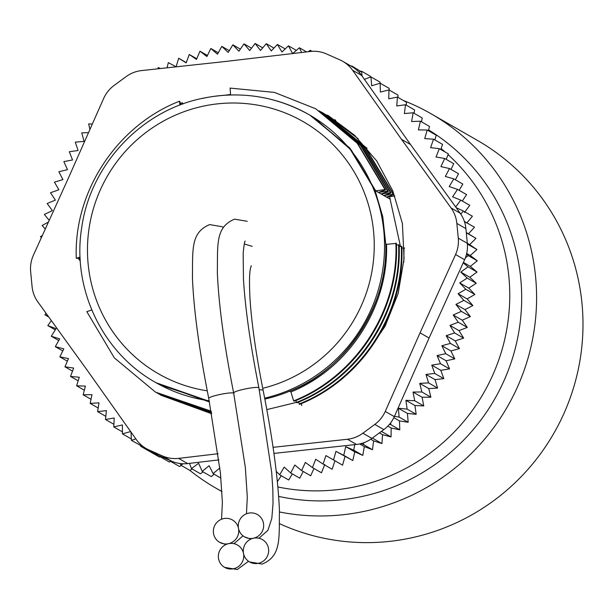 <?xml version="1.0" encoding="UTF-8"?>
<svg xmlns="http://www.w3.org/2000/svg" width="613" height="613" viewBox="0 0 613 613"><rect width="100%" height="100%" fill="white"/><g stroke="black" fill="none" stroke-linecap="round" stroke-linejoin="round"><path stroke-width="0.92" d="M403.308 100.463A215.899 212.006 119.9 0 1 431.184 113.834A215.899 212.006 119.9 0 1 532.421 255.368A215.899 212.006 119.9 0 1 279.482 511.978M431.184 113.834L477.581 140.492A215.899 212.006 119.9 0 1 578.818 282.026A215.899 212.006 119.9 0 1 501.495 494.676A215.899 212.006 119.9 0 1 279.597 523.709M428.64 129.91A200.78 197.156 119.9 0 1 517.801 258.563A200.78 197.156 119.9 0 1 278.639 496.384M209.217 400.772A154.323 151.541 119.9 0 1 160.031 384.91L209.309 401.27M221.967 491.496A215.899 212.006 119.9 0 1 216.06 488.224A215.899 212.006 119.9 0 1 189.854 470.386M390.312 199.248L375.056 190.482L375.708 190.819L385.056 189.632L385.615 189.946L378.413 192.375L387.768 191.187L388.328 191.509L381.125 193.93L390.481 192.743L391.033 193.064L383.838 195.486L393.194 194.298L393.745 194.62L386.55 197.049L394.803 195.999M80.15 258.249L76.28 258.349L80.096 257.062M80.249 260.134L78.985 259.904L80.211 259.491M91.774 309.971L86.801 311.649L114.34 357.869L155.51 392.136L211.209 411.177M301.198 403.676L301.78 405.568M298.493 402.12L299.627 404.327C361.678 379.784 404.917 313.741 401.852 246.533L399.178 246.48M295.78 400.557L296.914 402.772C358.965 378.229 402.205 312.186 399.14 244.978L396.465 244.924M293.65 400.894L294.202 401.209C356.253 376.673 399.492 310.622 396.427 243.415L386.527 244.288L385.723 243.867C389.5 303.136 345.303 370.873 289.62 391.163L290.907 391.952L293.65 400.894C355.693 376.351 398.94 310.308 395.868 243.1M404.565 248.089L401.89 248.043M389.975 198.367L389.263 198.604L390.029 198.505M385.056 189.632L357.226 143.243L315.764 108.808L274.455 92.41L230.074 88.088L230.595 94.946M182.383 104.149L182.276 102.723L183.088 103.888M179.862 105.091L179.563 101.168L181.08 104.624M385.723 243.867L382.765 216.657L375.056 190.482L351.456 150.3L313.687 117.443A154.323 151.541 119.9 0 1 382.236 272.915A154.323 151.541 119.9 0 1 264.678 398.166M156.062 382.734L209.324 401.323M375.102 190.474L349.096 147.404L309.818 115.114M289.627 391.217C347.617 368.03 387.822 306.4 385.776 243.859M156.683 383.087L209.454 401.982M375.708 190.819L349.778 147.94L311.373 116.01M290.907 391.952C348.713 368.658 388.749 306.929 386.527 244.288M179.563 101.168C117.16 125.504 73.56 191.348 76.28 258.349M155.51 392.136L211.255 411.423M385.615 189.946L357.777 143.565L315.764 108.808M157.135 393.063L211.431 412.365M182.276 102.723L180.697 103.367M78.954 258.402L78.985 259.904M387.768 191.187L360.291 145.105L319.204 110.823M296.355 402.45C357.885 378.313 401.714 312.078 398.58 244.656M158.223 393.692L211.477 412.603M388.328 191.509L361.754 146.453L322.208 112.6M159.84 394.619L211.646 413.507M390.481 192.743L362.988 146.599L321.227 112.018M299.067 404.005C360.597 379.868 404.427 313.641 401.293 246.211M160.928 395.247L211.684 413.737M391.033 193.064L363.547 146.921L321.902 112.401M393.194 194.298L365.356 147.917L323.894 113.482L320.599 111.643M403.806 262.226L404.005 247.775M393.745 194.62L365.915 148.239L323.894 113.482M367.133 148.4L325.518 114.416M358.176 138.714L326.606 115.037M335.817 120.34L334.744 119.711M335.771 120.309L335.296 120.033M228.557 543.677A12.881 12.643 -60.1 0 0 232.473 519.985A12.881 12.643 -60.1 0 0 213.523 529.234A12.881 12.643 -60.1 0 0 228.557 543.677A12.881 12.643 -60.1 0 0 224.642 567.377A12.881 12.643 -60.1 0 0 243.591 558.121A12.881 12.643 -60.1 0 0 228.557 543.677M223.331 227.408A12.881 12.643 -60.1 0 0 222.312 226.756L209.684 224.603C190.321 232.572 192.88 250.296 192.436 277.98C193.762 310.048 199.194 350.176 208.734 398.373A12.881 1.617 168.7 0 1 219.255 394.634A12.881 1.617 168.7 0 1 233.997 393.324M253.468 538.229A12.881 12.643 -60.1 0 0 257.383 514.537A12.881 12.643 -60.1 0 0 238.434 523.786A12.881 12.643 -60.1 0 0 253.468 538.229A12.881 12.643 -60.1 0 0 249.552 561.929A12.881 12.643 -60.1 0 0 268.502 552.673A12.881 12.643 -60.1 0 0 253.468 538.229M441.115 148.584A193.348 189.861 119.9 0 1 445.191 152.039M448.095 154.629A193.348 189.861 119.9 0 1 506.56 260.287A193.348 189.861 119.9 0 1 277.865 486.975M463.213 262.816L468.003 266.847L460.777 272.072L467.19 278.08L459.712 282.922L465.811 289.267L458.095 293.719L463.849 300.37L455.926 304.416L461.328 311.373L453.214 314.998L458.248 322.231L449.965 325.426L454.608 332.92L446.18 335.686L450.432 343.418L441.881 345.74L445.728 353.693L437.069 355.563L440.502 363.716L431.767 365.126L434.77 373.455L425.981 374.413L428.548 382.887L419.729 383.386L421.859 391.991L413.032 392.029L414.71 400.741L405.906 400.32L407.132 409.116L398.366 408.227L399.14 417.085L394.427 416.35L429.092 338.031L464.608 259.736A32.198 31.615 -60.1 0 0 465.367 257.897A32.198 31.615 -60.1 0 0 466.493 254.288A32.198 31.615 -60.1 0 0 467.42 244.763L467.374 244.02A32.198 31.615 -60.1 0 0 467.321 243.33L465.903 228.618A32.198 31.615 -60.1 0 0 464.792 222.764A32.198 31.615 -60.1 0 0 464.386 221.469A32.198 31.615 -60.1 0 0 460.807 214.136A32.198 31.615 -60.1 0 0 460.148 213.178L410.549 144.53L364.383 79.338L370.972 76.924L371.662 85.789L380.137 83.176L380.382 92.073L388.971 89.904L388.749 98.808L397.439 97.092L396.757 105.98L405.515 104.716L404.381 113.566L413.177 112.761L411.591 121.543L420.418 121.205L418.38 129.902L427.2 130.025L424.725 138.607L433.521 139.189L430.61 147.641L439.352 148.683L436.012 156.982L444.686 158.483L440.923 166.598L449.505 168.552L445.329 176.467L453.789 178.866L449.222 186.559L457.536 189.402L452.586 196.85L460.738 200.129L455.666 206.972M273.069 447.329L347.471 439.26A32.198 31.615 -60.1 0 0 362.873 433.199L374.804 424.411A32.198 31.615 -60.1 0 0 385.255 411.438L420.051 332.828L455.566 254.541A32.198 31.615 -60.1 0 0 458.279 238.135A32.198 31.615 -60.1 0 0 458.271 238.128L456.861 223.423A32.198 31.615 -60.1 0 0 451.099 207.983L401.507 139.335L352.559 70.211A32.198 31.615 -60.1 0 0 342.751 61.323A32.198 31.615 -60.1 0 0 339.87 59.859L326.522 53.944A32.198 31.615 -60.1 0 0 310.308 51.469L225.921 61.43L141.457 70.595A32.198 31.615 -60.1 0 0 126.056 76.656L114.118 85.445A32.198 31.615 -60.1 0 0 103.666 98.417L68.878 177.019L33.363 255.314A32.198 31.615 -60.1 0 0 30.65 271.72L32.06 286.432A32.198 31.615 -60.1 0 0 37.822 301.872L87.414 370.52L136.362 439.644A32.198 31.615 -60.1 0 0 146.178 448.532A32.198 31.615 -60.1 0 0 149.059 449.988L162.407 455.911A32.198 31.615 -60.1 0 0 178.621 458.386L218.128 453.72M456.164 207.661L463.374 211.018L460.807 214.136M464.386 221.469L465.451 222.036L464.792 222.764M466.301 232.771L466.953 233.162L466.393 233.714M467.321 243.33L458.271 238.128M467.374 244.02L467.88 244.357L467.42 244.763M466.493 254.288L468.232 255.598L465.367 257.897M394.427 416.35L394.305 416.633A32.198 31.615 -60.1 0 1 390.688 422.794L390.757 424.625L389.454 424.357A32.198 31.615 -60.1 0 0 390.688 422.794M382.006 430.962L381.999 431.728L381.232 431.529L383.853 429.606A32.198 31.615 -60.1 0 0 389.454 424.357M372.942 437.636L372.896 438.372L372.229 438.157L381.232 431.529M372.229 438.157L371.915 438.395A32.198 31.615 -60.1 0 1 363.678 442.785L363.471 444.532L361.042 443.605A32.198 31.615 -60.1 0 0 363.678 442.785M273.934 453.413L356.513 444.456A32.198 31.615 -60.1 0 0 361.042 443.605M354.705 444.647L353.747 450.195L345.717 446.632L343.755 455.344L335.932 451.36L333.526 459.965L325.917 455.582L323.074 464.056L315.71 459.267L312.438 467.589L305.335 462.424L301.642 470.569L294.815 465.029L290.715 472.975L284.187 467.083L279.689 474.814L276.233 471.351M219.898 467.941L213.094 473.611L209.11 465.734L202.206 471.382L198.635 463.298L191.448 468.585L189.471 463.367L218.933 459.888M183.065 463.765L180.866 465.221L180.329 463.558A32.198 31.615 -60.1 0 0 183.065 463.765A32.198 31.615 -60.1 0 0 187.662 463.581L189.471 463.367M171.088 460.945L170.475 461.305L170.284 460.593L171.448 461.106A32.198 31.615 -60.1 0 0 180.329 463.558M161.012 456.478L160.307 456.846L160.154 456.095L170.284 460.593M146.178 448.532L155.219 453.727A32.198 31.615 -60.1 0 0 158.1 455.191L160.154 456.095M151.273 451.459L150.392 451.858L150.239 450.861M142.178 445.797L140.76 446.356L140.553 444.394M48.182 316.208L44.895 314.783L46.067 313.281M130.638 431.56L122.424 433.858L122.408 424.955L113.773 426.901L114.217 417.997L105.497 419.491L106.401 410.618L97.62 411.652L98.984 402.833L90.165 403.408L91.981 394.665L83.153 394.772L85.406 386.129L76.602 385.776L79.292 377.256L70.518 376.443L73.652 368.068L64.94 366.789L68.487 358.582L59.859 356.858L63.829 348.843L55.308 346.659L59.676 338.859L51.285 336.231L56.051 328.66L47.814 325.595L51.339 320.576M135.818 438.87L131.427 440.349L130.99 432.05M89.904 129.512L88.678 123.926L92.341 124.01M49.209 220.374L44.358 214.45L52.381 210.619L47.163 203.516L55.362 200.106L50.519 192.743L58.886 189.762L54.427 182.138L62.924 179.601L58.871 171.755L67.484 169.655L63.844 161.602L72.541 159.962L69.323 151.718L78.089 150.53L75.299 142.132L84.104 141.404L81.759 132.852L88.517 132.653M45.301 228.994L42.121 225.507L48.435 222.075M41.393 237.599L40.45 236.656L42.351 235.492M157.978 68.802L158.231 67.507L160.414 68.541M308.4 51.691L310.209 50.289L310.684 51.431M292.685 53.546L299.389 47.768L301.619 52.496M167.035 67.821L168.353 62.618L176.069 66.802L178.697 58.258L186.183 62.848L189.241 54.45L196.482 59.43L199.961 51.193L206.933 56.549L210.826 48.496L217.508 54.212L221.806 46.373L228.174 52.434L232.879 44.826L238.917 51.224L243.997 43.86L249.698 50.565L255.146 43.477L260.487 50.481L266.287 43.676L271.252 50.956L277.39 44.458L281.98 51.998L288.439 45.829L292.6 53.561M351.188 66.173L351.701 65.92L351.816 66.533A32.198 31.615 -60.1 0 0 351.793 66.518L342.751 61.323M358.996 72.227L361.478 71.169L362.137 76.158L361.601 75.407A32.198 31.615 -60.1 0 0 358.996 72.227A32.198 31.615 -60.1 0 0 351.816 66.533M364.383 79.338L362.137 76.158M288.439 45.829L296.363 50.381M306.584 51.906L299.389 47.768M312.009 51.323L310.209 50.289M360.804 71.453L351.701 65.92M370.612 77.054L370.52 76.364L361.478 71.169M380.098 83.192L380.014 82.119L370.972 76.924M389.232 90.05L389.186 88.372L380.137 83.176M397.96 97.39L398.013 95.099L388.971 89.904M406.258 105.145L406.48 102.287L397.439 97.092M414.12 113.305L414.557 109.911L405.515 104.716M421.522 121.841L422.219 117.957L413.177 112.761M428.441 130.738L429.46 126.401L420.418 121.205M434.878 139.971L436.241 135.22L427.2 130.025M440.793 149.518L442.563 144.384L433.521 139.189M446.195 159.349L448.394 153.886L439.352 148.683M451.053 169.441L453.727 163.679L444.686 158.483M455.367 179.778L458.547 173.747L449.505 168.552M459.122 190.314L462.83 184.061L453.789 178.866M462.302 201.033L466.585 194.597L457.536 189.402M464.455 212.512L469.78 205.324L460.738 200.129M466.738 223.117L472.424 216.213L463.374 211.018M466.286 232.58L468.47 233.837L474.493 227.231L465.451 222.036M468.47 233.837L475.995 238.357L466.953 233.162M475.995 238.357L469.642 244.641L467.313 243.3M469.642 244.641L476.922 249.552L467.88 244.357M476.922 249.552L470.263 255.498L466.692 253.445M470.263 255.498L477.274 260.793L468.232 255.598M477.274 260.793L470.317 266.387L463.397 262.41M470.317 266.387L477.044 272.042L468.003 266.847M477.044 272.042L469.819 277.268L460.777 272.072M469.819 277.268L476.24 283.275L467.19 278.08M476.24 283.275L468.753 288.118L459.712 282.922M468.753 288.118L474.853 294.462L465.811 289.267M474.853 294.462L467.144 298.914L458.095 293.719M467.144 298.914L472.899 305.565L463.849 300.37M472.899 305.565L464.976 309.611L455.926 304.416M464.976 309.611L470.37 316.569L461.328 311.373M470.37 316.569L462.256 320.193L453.214 314.998M462.256 320.193L467.29 327.426L458.248 322.231M467.29 327.426L459.007 330.629L449.965 325.426M459.007 330.629L463.658 338.123L454.608 332.92M463.658 338.123L455.221 340.882L446.18 335.686M455.221 340.882L459.474 348.613L450.432 343.418M459.474 348.613L450.923 350.935L441.881 345.74M450.923 350.935L454.769 358.889L445.728 353.693M454.769 358.889L446.111 360.758L437.069 355.563M446.111 360.758L449.544 368.911L440.502 363.716M449.544 368.911L440.808 370.329L431.767 365.126M440.808 370.329L443.812 378.65L434.77 373.455M443.812 378.65L435.023 379.608L425.981 374.413M435.023 379.608L437.59 388.083L428.548 382.887M437.59 388.083L428.778 388.581L419.729 383.386M428.778 388.581L430.901 397.193L421.859 391.991M430.901 397.193L422.081 397.224L413.032 392.029M422.081 397.224L423.759 405.936L414.71 400.741M423.759 405.936L414.947 405.515L405.906 400.32M414.947 405.515L416.173 414.311L407.132 409.116M416.173 414.311L407.415 413.423L398.366 408.227M407.415 413.423L408.181 422.28L399.14 417.085M408.181 422.28L399.484 420.932L393.814 417.675M399.484 420.932L399.799 429.828L390.757 424.625M399.799 429.828L391.186 428.02L387.86 426.112M391.186 428.02L391.04 436.931L381.999 431.728M391.04 436.931L382.543 434.678L379.409 432.878M382.543 434.678L381.937 443.567L372.896 438.372M381.937 443.567L373.57 440.87L370.719 439.23M373.57 440.87L372.512 449.727L363.471 444.532M372.512 449.727L364.306 446.593L359.67 443.935M364.306 446.593L362.796 455.39L353.747 450.195M362.796 455.39L354.758 451.827L345.717 446.632M354.758 451.827L352.804 460.539L343.755 455.344M352.804 460.539L335.932 451.36M344.973 456.562L342.567 465.167L333.526 459.965M334.959 460.777L332.116 469.251L323.074 464.056M324.752 464.462L321.48 472.784L312.438 467.589M313.986 468.478L310.684 475.765L301.642 470.569M303.213 471.474L299.757 478.171L290.715 472.975M292.294 473.887L288.731 480.01L279.689 474.814M281.26 475.719L277.635 481.266L277.298 481.075M220.948 478.125L213.094 473.611M214.136 474.209L211.247 476.577L202.206 471.382M203.072 471.88L200.497 473.78L191.448 468.585M192.114 468.96L189.907 470.416L180.866 465.221M181.287 465.459L179.517 466.501L170.475 461.305M170.613 461.39L169.349 462.041L160.307 456.846M160.269 456.677L159.434 457.06L150.392 451.858M150.315 451.352L149.802 451.551L140.76 446.356M140.668 445.482L131.427 440.349M131.351 438.992L122.424 433.858M122.416 431.866L113.773 426.901M113.903 424.319L105.497 419.491M105.819 416.357L97.62 411.652M98.187 408.013L90.165 403.408M91.023 399.293L83.153 394.772M84.341 390.22L76.602 385.776M78.165 380.834L70.518 376.443M72.503 371.141L64.94 366.789M67.369 361.172L59.859 356.858M62.779 350.958L55.308 346.659M58.748 340.514L51.285 336.231M55.277 329.886L47.814 325.595M48.756 317.005L44.895 314.783M186.275 62.61L178.697 58.258M196.758 58.764L189.241 54.45M207.439 55.492L199.961 51.193M218.289 52.787L210.826 48.496M229.27 50.664L221.806 46.373M240.357 49.124L232.879 44.826M251.522 48.189L243.997 43.86M262.739 47.837L255.146 43.477M273.965 48.09L266.287 43.676M285.183 48.933L277.39 44.458M327.671 115.167L354.513 135.205L376.65 160.859L392.772 190.796L402.396 223.461L404.067 258.701L398.151 293.52L385.087 326.254L365.455 355.042M230.557 94.456L225.354 95.176M296.347 402.404L266.831 409.614M400.442 246.319L389.447 196.068M207.255 390.826A145.365 142.737 119.9 0 1 87.483 252.387A145.365 142.737 119.9 0 1 202.596 106.31A145.365 142.737 119.9 0 1 371.064 215.155A145.365 142.737 119.9 0 1 262.732 388.297M160.031 384.91A154.323 151.541 119.9 0 1 155.472 382.389C102.302 352.781 71.69 288.409 81.728 227.515C90.356 165.058 140.798 110.953 202.152 98.402C240.012 90.594 275.704 96.042 309.213 114.769A154.323 151.541 119.9 0 1 313.687 117.443M289.62 391.171A154.269 151.488 119.9 0 1 264.854 399.078M202.328 98.44A154.323 151.541 119.9 0 1 309.213 114.769M258.931 538.245L267.896 530.375L271.812 518.422L273.023 503.84L272.846 489.718L271.697 472.401L258.908 387.876A12.881 1.617 168.7 0 0 244.166 389.186A12.881 1.617 168.7 0 0 233.645 392.925L245.346 467.466L247.292 497.074L246.472 513.778M249.552 561.929L262.188 564.075C281.543 556.106 278.992 538.383 279.436 510.698C278.11 478.63 272.678 438.502 263.13 390.305A12.881 1.617 168.7 0 0 259.314 389.914M455.566 254.541L464.608 259.736M451.099 207.983L460.148 213.178M410.549 144.53L401.507 139.335M352.559 70.211L361.601 75.407M149.059 449.988L158.1 455.191M162.407 455.911L171.448 461.106M178.621 458.386L187.662 463.581M347.471 439.26L356.513 444.456M362.873 433.199L371.915 438.395M374.804 424.411L383.853 429.606M385.255 411.438L394.305 416.633M420.051 332.828L429.092 338.031M456.861 223.423L465.903 228.618M216.06 488.224L221.975 491.626M234.02 543.693L242.993 535.808M225.952 544.551L219.638 542.313M221.561 519.226L222.381 502.522L220.435 472.914L208.734 398.373M224.642 567.377L237.277 569.523L248.541 561.278M247.223 221.308L234.595 219.155C215.232 227.124 217.791 244.848 217.347 272.532C218.672 304.6 224.105 344.728 233.645 392.925M258.908 387.876C250.426 345.019 245.277 308.791 243.445 279.199L243.177 253.368C243.905 245.629 244.572 241.53 245.169 241.055L245.162 241.07M250.863 539.103L244.549 536.865M252.234 246.365L244.311 243.966M263.13 390.305C256.042 354.513 251.675 324.093 250.012 299.037C248.457 268.172 251.016 267.95 251.207 265.705"/></g></svg>
